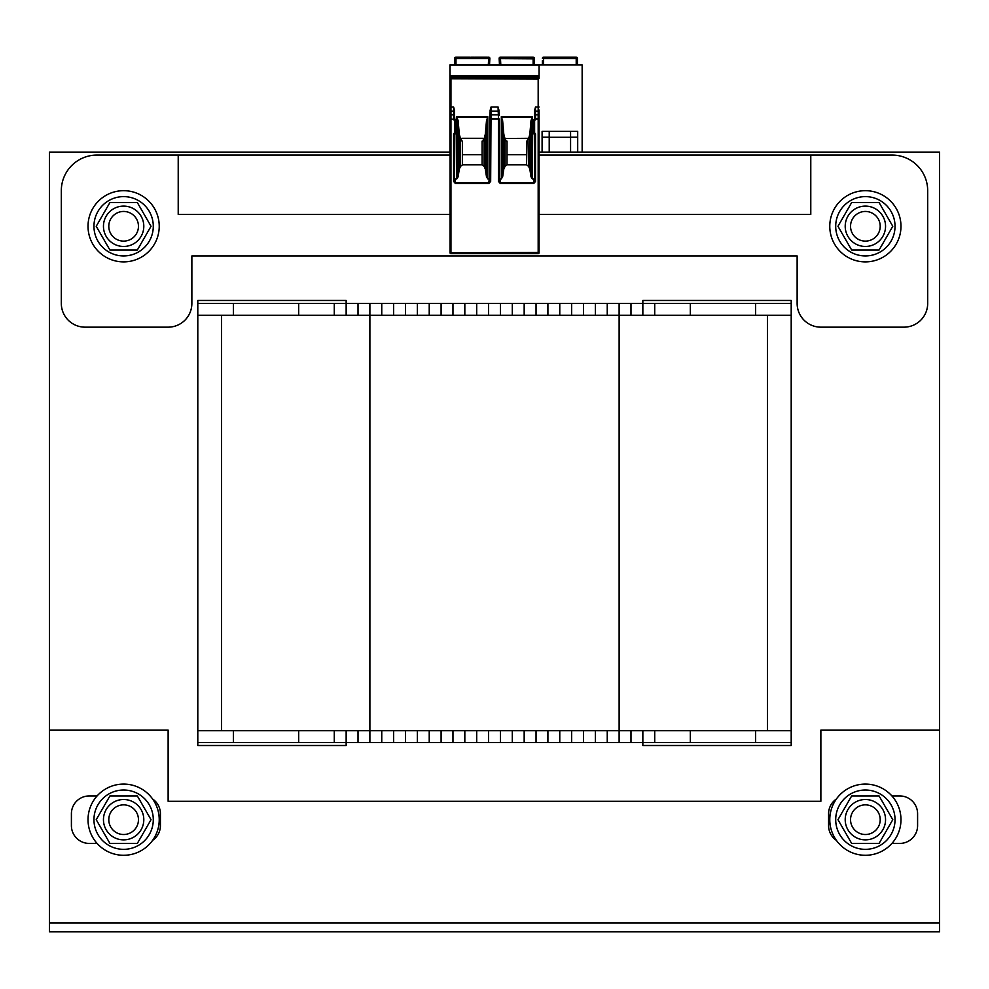<?xml version="1.0" encoding="UTF-8"?>
<svg xmlns="http://www.w3.org/2000/svg" width="989" height="989" viewBox="0 0 989 989"><rect width="100%" height="100%" fill="white"/><g stroke="black" fill="none" stroke-linecap="round" stroke-linejoin="round"><path stroke-width="1.48" d="M450.057 152.108L49.45 152.108L49.45 730.08L168.13 730.08L168.13 801.288L820.87 801.288L820.87 730.08L939.55 730.08L939.55 152.108L539.067 152.108M346.15 315.293L346.15 303.425L197.8 303.425L197.8 300.458L346.15 300.458L346.15 303.425L642.85 303.425L642.85 300.458L791.2 300.458L791.2 730.673L619.126 730.673L619.126 315.293L791.2 315.293M346.15 730.673L346.15 745.508L197.8 745.508L197.8 742.541L791.2 742.541L791.2 745.508L642.85 745.508L642.85 730.673M197.8 742.541L197.8 315.293L619.114 315.293L619.114 303.425M49.45 922.935L49.45 931.836L939.55 931.836L939.55 922.935L49.45 922.935L49.45 730.08M836.373 799.025A17.802 17.802 0 0 0 828.584 813.749L828.584 825.617A17.802 17.802 0 0 0 836.373 840.341M891.917 843.419L899.792 843.419A17.802 17.802 0 0 0 917.594 825.617L917.594 813.749A17.802 17.802 0 0 0 899.792 795.947L891.917 795.947M152.627 840.341A17.802 17.802 0 0 0 160.416 825.617L160.416 813.749A17.802 17.802 0 0 0 152.627 799.025M97.083 795.947L89.208 795.947A17.802 17.802 0 0 0 71.406 813.749L71.406 825.617A17.802 17.802 0 0 0 89.208 843.419L97.083 843.419M939.55 730.08L939.55 922.935M539.067 214.415L810.782 214.415L810.782 155.075L892.078 155.075A35.604 35.604 0 0 1 927.682 190.679L927.682 303.425A23.736 23.736 0 0 1 903.946 327.161L820.87 327.161A23.736 23.736 0 0 1 797.134 303.425L797.134 255.953L191.866 255.953L191.866 303.425A23.736 23.736 0 0 1 168.13 327.161L85.054 327.161A23.736 23.736 0 0 1 61.318 303.425L61.318 190.679A35.604 35.604 0 0 1 96.922 155.075L450.057 155.075M810.782 155.075L539.067 155.075M450.057 214.415L178.218 214.415L178.218 155.075M642.85 315.293L642.85 303.425L791.2 303.425M654.718 303.425L654.718 315.293M583.51 303.425L583.51 315.293M547.906 303.425L547.906 315.293M512.302 303.425L512.302 315.293M476.698 303.425L476.698 315.293M441.094 303.425L441.094 315.293M405.49 303.425L405.49 315.293M369.886 303.425L369.886 730.673L619.114 730.673L619.114 742.541M334.282 303.425L334.282 315.293M197.8 303.425L197.8 315.293M197.8 730.673L369.886 730.673L369.886 742.541M221.536 730.673L221.536 315.293M767.476 730.673L767.476 315.293M791.2 742.541L791.2 730.673M654.718 742.541L654.718 730.673M583.51 742.541L583.51 730.673M547.906 742.541L547.906 730.673M512.302 742.541L512.302 730.673M476.698 742.541L476.698 730.673M441.094 742.541L441.094 730.673M405.49 742.541L405.49 730.673M334.282 742.541L334.282 730.673M159.229 226.283A35.604 35.604 0 0 1 105.823 257.115A35.604 35.604 0 0 1 105.823 195.451A35.604 35.604 0 0 1 159.229 226.283M900.979 226.283A35.604 35.604 0 0 1 847.573 257.115A35.604 35.604 0 0 1 847.573 195.451A35.604 35.604 0 0 1 900.979 226.283M159.229 819.683A35.604 35.604 0 0 1 105.823 850.515A35.604 35.604 0 0 1 105.823 788.851A35.604 35.604 0 0 1 159.229 819.683M900.979 819.683A35.604 35.604 0 0 1 847.573 850.515A35.604 35.604 0 0 1 847.573 788.851A35.604 35.604 0 0 1 900.979 819.683M835.705 226.283A29.67 29.67 0 0 1 880.21 200.594A29.67 29.67 0 0 1 880.21 251.972A29.67 29.67 0 0 1 835.705 226.283M93.955 226.283A29.67 29.67 0 0 1 138.46 200.594A29.67 29.67 0 0 1 138.46 251.972A29.67 29.67 0 0 1 93.955 226.283M835.705 819.683A29.67 29.67 0 0 1 880.21 793.994A29.67 29.67 0 0 1 880.21 845.372A29.67 29.67 0 0 1 835.705 819.683M93.955 819.683A29.67 29.67 0 0 1 138.46 793.994A29.67 29.67 0 0 1 138.46 845.372A29.67 29.67 0 0 1 93.955 819.683M138.46 226.283A14.835 14.835 0 0 1 116.208 239.128A14.835 14.835 0 0 1 116.208 213.439A14.835 14.835 0 0 1 138.46 226.283M138.46 819.683A14.835 14.835 0 0 1 116.208 832.528A14.835 14.835 0 0 1 116.208 806.839A14.835 14.835 0 0 1 138.46 819.683M880.21 226.283A14.835 14.835 0 0 1 857.958 239.128A14.835 14.835 0 0 1 857.958 213.439A14.835 14.835 0 0 1 880.21 226.283M880.21 819.683A14.835 14.835 0 0 1 857.958 832.528A14.835 14.835 0 0 1 857.958 806.839A14.835 14.835 0 0 1 880.21 819.683M123.625 804.848A14.835 14.835 0 0 0 110.78 827.101A14.835 14.835 0 0 0 136.47 827.101A14.835 14.835 0 0 0 123.625 804.848M143.801 819.683A20.176 20.176 0 0 0 113.537 802.215A20.176 20.176 0 0 0 113.537 837.151A20.176 20.176 0 0 0 143.801 819.683M109.915 795.947L137.335 795.947L151.033 819.683L137.335 843.419L109.915 843.419L96.217 819.683L109.915 795.947M123.625 211.448A14.835 14.835 0 0 0 110.78 233.701A14.835 14.835 0 0 0 136.47 233.701A14.835 14.835 0 0 0 123.625 211.448M143.801 226.283A20.176 20.176 0 0 0 113.537 208.815A20.176 20.176 0 0 0 113.537 243.751A20.176 20.176 0 0 0 143.801 226.283M109.915 202.547L137.335 202.547L151.033 226.283L137.335 250.019L109.915 250.019L96.217 226.283L109.915 202.547M865.375 211.448A14.835 14.835 0 0 0 852.53 233.701A14.835 14.835 0 0 0 878.22 233.701A14.835 14.835 0 0 0 865.375 211.448M885.551 226.283A20.176 20.176 0 0 0 855.287 208.815A20.176 20.176 0 0 0 855.287 243.751A20.176 20.176 0 0 0 885.551 226.283M879.085 202.547L892.783 226.283L879.085 250.019L851.665 250.019L837.967 226.283L851.665 202.547L879.085 202.547M865.375 804.848A14.835 14.835 0 0 0 852.53 827.101A14.835 14.835 0 0 0 878.22 827.101A14.835 14.835 0 0 0 865.375 804.848M885.551 819.683A20.176 20.176 0 0 0 855.287 802.215A20.176 20.176 0 0 0 855.287 837.151A20.176 20.176 0 0 0 885.551 819.683M879.085 795.947L892.783 819.683L879.085 843.419L851.665 843.419L837.967 819.683L851.665 795.947L879.085 795.947M470.059 57.275L455.991 57.164A1.187 1.187 0 0 0 454.804 58.351L454.804 64.878M454.68 60.725L454.68 58.351A1.187 1.187 0 0 1 455.867 57.164L455.867 57.164A1.187 1.187 0 0 0 454.68 58.351L454.68 64.878M449.933 152.108L449.933 64.878L539.067 64.878L539.067 78.341L450.057 78.341L450.057 77.229L539.067 77.229M533.009 57.164L500.335 57.164A1.187 1.187 0 0 0 499.148 58.413L499.148 58.413A1.187 1.187 -3 0 1 500.335 57.164A1.187 1.187 -3 0 0 499.148 58.413M499.482 64.878L499.173 58.907L499.482 64.878M533.133 64.878L533.133 57.164L519.052 57.275M511.882 57.164L514.564 57.275M500.446 57.164L500.471 58.635L500.446 57.164A1.187 1.187 0 0 0 499.26 58.413L499.26 58.413A1.187 1.187 -3 0 1 500.446 57.164A1.187 1.187 -3 0 0 499.26 58.413M533.133 57.164A1.187 1.187 0 0 1 534.32 58.351L534.32 60.725M499.284 58.907L499.606 64.878L499.284 58.907L500.471 58.635L500.805 64.878M505.688 140.623L507.023 141.155L507.023 154.692L526.605 154.692L526.605 141.155L527.928 140.623M461.183 140.623L462.518 141.155L462.518 154.692L482.1 154.692L482.1 141.155L483.423 140.623M505.75 138.472L527.496 138.324M499.334 178.626A1.026 0.89 84.8 0 0 499.927 178.885L501.312 178.885L502.635 176.796L503.809 169.02L505.082 166.276L505.082 138.955L505.688 140.574M505.626 139.659L505.626 138.584M505.082 166.276L507.023 164.842L526.605 164.842L528.546 166.276L529.82 169.02L530.994 176.796L532.317 178.885L533.726 178.885A1.026 0.89 90 0 0 534.616 177.859M507.023 154.692L507.023 164.842M539.067 109.977L539.067 252.776A0.89 0.89 0 0 1 538.177 253.666L450.947 253.666L450.947 111.201L453.617 111.201L453.617 107.01L454.507 110.372M450.057 64.878L450.057 75.856L539.067 75.856L450.057 75.856L450.057 77.229M450.057 78.774L538.177 79.095L538.177 252.479L450.057 252.776L450.057 78.341M538.177 79.095L539.067 78.341M534.616 110.372L534.616 119.039L534.616 110.372L535.506 107.01L535.506 114.848L538.177 114.848A0.89 0.63 180 0 1 539.067 115.478L539.067 115.911M454.507 115.478L454.507 111.831A0.89 0.63 0 0 0 453.617 111.201L453.617 114.848A0.89 0.63 -0 0 1 454.507 115.478L454.804 119.261A0.89 0.89 0 0 1 455.694 120.151L455.694 133.206L454.507 133.206A0.89 0.89 0 0 0 453.617 134.096L454.507 134.096L454.507 177.859A1.026 0.89 90 0 0 455.397 178.885L456.807 178.885L456.807 116.751L458.13 120.745L459.304 134.207L460.577 138.955L461.121 139.659L461.838 138.299L461.121 138.584M456.807 178.885L458.13 176.796L459.304 169.02L460.577 166.276L462.518 164.842L482.1 164.842L484.041 166.276L485.315 169.02L486.489 176.796L486.489 120.745L487.812 116.751L487.812 178.885L489.196 178.885A1.026 0.89 95.2 0 0 489.778 178.626M490.111 110.459L491.051 107.01L498.073 107.01L499.012 110.459M501.312 178.885L501.312 116.751L502.635 120.745L503.809 134.207L505.082 138.955M530.994 176.796L530.994 120.745L532.317 116.751L532.317 178.885M455.694 133.206A0.89 0.89 0 0 1 454.804 134.096L454.507 181.457L453.617 181.457L455.397 183.509L488.85 183.509L489.79 181.395L489.864 115.478A0.89 0.63 3 0 1 489.864 115.429L490.05 111.831A0.89 0.63 3 0 1 490.94 111.201L498.172 111.201L498.073 107.01M488.85 183.509L490.668 181.395L491.051 107.01M455.397 183.509L454.507 177.859M498.444 181.395L498.444 119.039L499.334 119.039L499.346 181.543L498.444 181.395L500.273 183.509L533.726 183.509L535.506 181.457L534.616 181.457L534.32 134.096A0.89 0.89 0 0 1 533.43 133.206L533.43 120.151L534.616 120.151L534.616 133.206L533.43 133.206A0.89 0.89 0 0 0 534.32 134.096M539.067 119.039L535.506 119.039L535.506 114.848A0.89 0.63 180 0 0 534.616 115.478L534.616 120.151A0.89 0.89 0 0 0 535.506 119.261L534.32 119.261A0.89 0.89 0 0 0 533.43 120.151M533.726 183.509L534.616 181.457M499.346 181.543L500.273 183.509M490.668 181.395L489.778 181.395L489.778 119.039L498.444 119.039L498.369 114.848A0.89 0.63 -3 0 1 499.26 115.478L499.062 111.831A0.89 0.63 -3 0 0 498.172 111.201L498.369 114.848L490.754 114.848A0.89 0.63 3 0 0 489.864 115.429L490.05 111.782M486.489 176.796L487.812 178.885M458.13 176.796L458.13 120.745M484.041 166.276L484.041 138.955L483.497 139.659L482.78 138.299L461.838 138.299M484.041 138.955L485.315 134.207L486.489 120.745M485.315 169.02L485.315 134.207M482.1 164.842L482.1 154.692M483.497 139.659L483.423 140.574M461.121 139.659L461.183 140.574M460.577 166.276L460.577 138.955M462.518 154.692L462.518 164.842M450.057 252.776A0.89 0.89 0 0 0 450.947 253.666A0.89 0.89 0 0 1 450.057 252.776M459.304 169.02L459.304 134.207M502.635 176.796L502.635 120.745M528.546 166.276L528.002 138.584M528.546 138.955L529.82 134.207L530.994 120.745M529.82 169.02L529.82 134.207M526.605 164.842L526.605 154.692M528.002 139.659L527.928 140.574M503.809 169.02L503.809 134.207M474.547 57.275L488.665 57.164L488.64 58.635L488.665 57.164A1.187 1.187 0 0 1 489.852 58.413L489.518 64.878M474.547 57.164L487.144 57.164M488.319 64.878L488.64 58.635L455.991 58.635L455.991 57.164L470.059 57.164M473.805 57.164L470.801 57.164M454.804 60.725L454.804 58.846L455.991 58.635L455.991 64.878M534.32 64.878L534.32 58.351M488.665 57.164A1.187 1.187 3 0 1 489.852 58.413A1.187 1.187 3 0 0 488.665 57.164L489.852 58.413M542.392 58.351L543.579 58.635L543.579 57.164A1.187 1.187 0 0 0 542.392 58.351A1.187 1.187 0 0 1 543.579 57.164L576.216 57.164A1.187 1.187 0 0 1 577.403 58.351L577.403 60.725M557.648 57.275L558.389 57.164M561.393 57.164L562.135 57.275M577.403 64.878L577.403 58.351M582.15 152.108L582.15 64.878L539.067 64.878M570.579 152.108L570.579 131.339L549.216 131.339L549.216 152.108M570.579 131.339L577.7 131.339L577.7 152.108M542.096 152.108L542.096 131.339L549.216 131.339M570.579 137.174L577.7 137.174M542.096 137.174L549.216 137.174M549.216 137.273L570.579 137.273M542.392 60.725L542.392 64.878M755.596 303.425L755.596 315.293M690.322 303.425L690.322 315.293M630.982 303.425L630.982 315.293M607.246 303.425L607.246 315.293M595.378 303.425L595.378 315.293M571.642 303.425L571.642 315.293M559.774 303.425L559.774 315.293M536.038 303.425L536.038 315.293M524.17 303.425L524.17 315.293M500.434 303.425L500.434 315.293M488.566 303.425L488.566 315.293M464.83 303.425L464.83 315.293M452.962 303.425L452.962 315.293M429.226 303.425L429.226 315.293M417.358 303.425L417.358 315.293M393.622 303.425L393.622 315.293M381.754 303.425L381.754 315.293M358.018 303.425L358.018 315.293M298.678 303.425L298.678 315.293M233.404 303.425L233.404 315.293M755.596 742.541L755.596 730.673M690.322 742.541L690.322 730.673M630.982 742.541L630.982 730.673M607.246 742.541L607.246 730.673M595.378 742.541L595.378 730.673M571.642 742.541L571.642 730.673M559.774 742.541L559.774 730.673M536.038 742.541L536.038 730.673M524.17 742.541L524.17 730.673M500.434 742.541L500.434 730.673M488.566 742.541L488.566 730.673M464.83 742.541L464.83 730.673M452.962 742.541L452.962 730.673M429.226 742.541L429.226 730.673M417.358 742.541L417.358 730.673M393.622 742.541L393.622 730.673M381.754 742.541L381.754 730.673M358.018 742.541L358.018 730.673M298.678 742.541L298.678 730.673M233.404 742.541L233.404 730.673M534.32 58.846L500.471 58.635M450.057 64.953L539.067 64.953M539.067 76.524L450.057 76.524M450.057 107.01L450.947 107.01L450.947 79.095M450.057 111.831A0.89 0.63 -0 0 1 450.947 111.201L450.947 107.01L453.617 107.01M487.812 116.751L456.807 116.751M532.317 116.751L501.312 116.751M535.506 107.01L539.067 107.01M534.616 111.831A0.89 0.63 180 0 1 535.506 111.201L538.177 111.201A0.89 0.63 180 0 1 539.067 111.831M454.507 134.096L454.507 120.151A0.89 0.89 0 0 1 453.617 119.261L450.057 119.039L450.057 115.478A0.89 0.63 -0 0 1 450.947 114.848L453.617 114.848L453.617 119.039L454.507 119.039M453.617 181.457L453.617 134.096M534.616 115.478L534.616 119.039L535.506 119.261M535.506 134.096A0.89 0.89 0 0 0 534.616 133.206L534.616 134.096L535.506 134.096L535.506 181.457M455.694 120.151L453.617 119.261M499.927 178.885L500.273 182.742L533.726 182.742L533.726 178.885M489.196 178.885L488.85 182.742L455.397 182.742L455.397 178.885M487.713 117.382L456.906 117.382M539.067 252.776A0.89 0.89 0 0 1 538.177 253.666L538.177 252.479L539.067 252.776M532.218 117.382L501.411 117.382M488.64 58.635L489.827 58.907M543.579 64.878L543.579 58.635L576.216 58.635L576.216 57.164M576.216 64.878L576.216 58.635L577.403 58.846M499.334 181.395L499.334 119.039M489.778 119.039L489.864 115.429M499.26 115.429L499.062 111.782"/></g></svg>
